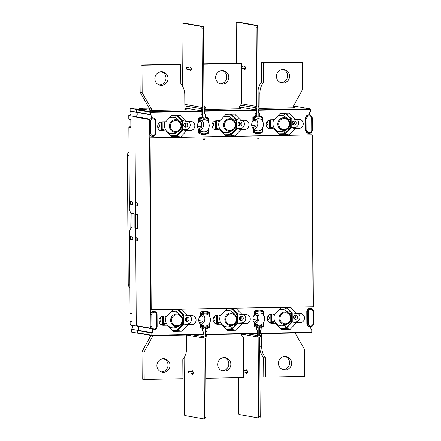 <?xml version="1.0" encoding="UTF-8"?>
<svg xmlns="http://www.w3.org/2000/svg" width="441" height="441" viewBox="0 0 441 441"><rect width="100%" height="100%" fill="white"/><g stroke="black" fill="none" stroke-linecap="round" stroke-linejoin="round"><path stroke-width="0.66" d="M150.717 328.517L136.589 326.009A0.402 0.386 -79.9 0 1 136.252 325.623L135.707 240.069L137.675 240.417L137.774 240.036L137.658 238.019L135.69 237.671L135.63 228.477L137.647 228.791M135.63 228.477L137.603 228.829L137.697 228.449L137.609 214.861L137.509 214.442L135.541 214.094L135.481 204.9L137.449 205.247L137.548 204.867L137.432 202.849L135.464 202.502L134.918 116.948A0.402 0.386 -79.9 0 1 135.249 116.551A2.398 2.321 -79.9 0 0 136.379 112.317A0.402 0.386 -79.9 0 1 136.241 112.014L136.225 109.759A0.402 0.386 -79.9 0 1 136.611 109.351L142.807 109.236L151.682 110.471L186.537 109.815L184.856 109.517M137.735 240.351L135.707 240.069M137.509 205.186L135.481 204.9M156.456 314.538A2.398 2.321 100.1 0 0 154.118 312.184A2.398 2.321 100.1 0 0 151.809 314.626L151.886 326.616A2.398 2.321 100.1 0 0 154.223 328.969A2.398 2.321 100.1 0 0 156.533 326.527L156.456 314.538L157.029 314.488A3.203 3.093 100.1 0 0 154.488 311.396L153.986 311.307A3.203 3.093 -79.9 0 0 150.331 314.516L150.298 309.72L313.071 306.765L311.974 134.918L312.272 134.902L311.859 134.825L311.837 131.914M312.978 309.797L312.956 306.771M138.044 333.153A0.402 0.386 -79.9 0 1 137.653 332.762L137.642 330.507A0.402 0.386 -79.9 0 1 137.779 330.199A2.398 2.321 -79.9 0 0 136.798 326.048A2.398 2.321 -79.9 0 1 137.642 330.315L137.658 333.159L131.528 332.012M136.076 237.738L136.093 240.064M135.927 214.161L136.021 228.504M135.85 202.573L135.867 204.894M187.734 108.464L184.851 108.447L187.348 108.403A0.402 0.386 -79.9 0 1 187.486 108.425M241.955 107.444L239.083 107.433L241.563 107.384A0.402 0.386 -79.9 0 1 241.707 107.411M296.17 106.43L293.304 106.413L295.784 106.369A0.402 0.386 -79.9 0 1 295.928 106.391M255.356 323.501A6.08 5.882 100.1 0 0 257.235 313.424M253.906 322.299L257.268 320.227L257.235 315.381L255.648 314.466M201.135 324.515A6.08 5.882 100.1 0 0 202.937 314.367M199.69 323.314L203.047 321.241L203.014 316.395L201.294 315.409M254.209 129.23A6.08 5.882 100.1 0 0 255.995 119.202M252.665 128.072L256.023 125.999L255.989 121.154L254.402 120.239M199.994 130.249A6.08 5.882 100.1 0 0 201.774 120.217M198.444 129.086L201.802 127.019L201.774 122.174L200.181 121.258M136.252 325.623L150.42 328.132A0.402 0.386 100.1 0 0 150.734 328.517A2.398 2.321 -79.9 0 1 151.219 328.633A3.203 3.093 -79.9 0 1 150.409 326.505L150.91 326.594A3.203 3.093 100.1 0 0 151.726 328.727L152.757 329.477A3.203 3.093 100.1 0 0 153.446 329.686L152.944 329.598A3.203 3.093 -79.9 0 1 152.255 329.388A2.398 2.321 -79.9 0 1 151.941 332.712A0.402 0.386 100.1 0 0 151.803 333.021L151.82 335.27L203.329 334.306L203.312 331.858A2.398 2.321 -79.9 0 1 202.772 328.506L204.2 327.944A2.398 2.321 -79.9 0 1 206.487 327.9L207.022 328.523L206.52 328.435A2.398 2.321 -79.9 0 1 206.024 331.808L206.035 334.256L257.544 333.291L257.533 330.844A2.398 2.321 -79.9 0 1 256.987 327.487L258.42 326.93A2.398 2.321 -79.9 0 1 260.708 326.886A8.004 7.74 100.1 0 0 263.431 325.849L263.983 322.608L263.481 322.52A6.08 5.882 100.1 0 0 263.431 315.061L263.961 315.128L263.939 311.533L260.344 310.21A8.803 8.511 100.1 0 0 254.115 311.594L254.137 315.238L254.639 315.326L255.609 314.499A6.08 5.882 100.1 0 1 263.354 314.356L263.343 312.007L263.911 311.511A8.803 8.511 100.1 0 0 260.851 310.299A8.803 8.511 100.1 0 0 254.617 311.682L254.639 315.326M263.933 315.15L263.354 314.356M254.137 315.238A6.08 5.882 100.1 0 0 254.187 322.691L254.689 322.784L254.711 326.423A8.803 8.511 100.1 0 0 257.489 327.58M263.343 312.007A8.004 7.74 100.1 0 0 255.598 312.151L254.115 311.594M254.187 322.691L254.209 326.334L255.686 325.998A8.004 7.74 100.1 0 0 258.42 326.93M263.42 324.521A6.88 6.654 -79.9 0 1 255.675 324.67L254.689 322.784L258.25 324.956A6.08 5.882 -79.9 0 1 254.799 322.922M252.941 128.469L254.424 129.422A6.08 5.882 100.1 0 0 262.169 129.279L262.737 128.381L262.235 128.292A6.08 5.882 100.1 0 0 262.191 120.834L262.715 120.9L262.671 117.284A8.803 8.511 100.1 0 0 259.892 116.132L259.363 116.848A2.398 2.321 -79.9 0 1 257.075 116.893L256.138 116.198A8.803 8.511 100.1 0 0 253.371 117.46L253.399 121.099L252.897 121.01A6.08 5.882 100.1 0 0 252.941 128.469L252.963 132.107A8.803 8.511 100.1 0 0 256.028 133.32L256.53 133.408A8.803 8.511 100.1 0 0 262.764 132.024L262.186 131.627L262.169 129.279M198.726 129.483L200.208 130.442A6.08 5.882 100.1 0 0 207.954 130.293L208.521 129.4L208.02 129.307A6.08 5.882 100.1 0 0 207.97 121.854L208.499 121.92L208.45 118.298A8.803 8.511 100.1 0 0 205.671 117.146L205.142 117.868A2.398 2.321 -79.9 0 1 202.854 117.907L201.917 117.218A8.803 8.511 100.1 0 0 199.156 118.475L199.178 122.113L198.676 122.025A6.08 5.882 100.1 0 0 198.726 129.483L198.748 133.121A8.803 8.511 100.1 0 0 201.807 134.334L202.314 134.422A8.803 8.511 100.1 0 0 208.543 133.039L207.965 132.642L207.954 130.293M262.693 120.922L262.114 120.128A6.08 5.882 100.1 0 0 254.369 120.272L253.399 121.099M208.472 121.942L207.893 121.143A6.08 5.882 100.1 0 0 200.148 121.292L199.178 122.113M209.122 313.022A8.004 7.74 100.1 0 0 201.377 313.171L201.383 314.499A6.88 6.654 -79.9 0 1 209.133 314.356L209.122 313.022L209.695 312.526A8.803 8.511 100.1 0 0 206.631 311.318A8.803 8.511 100.1 0 0 200.396 312.702L200.423 316.34L199.916 316.252A6.08 5.882 100.1 0 0 199.966 323.711L199.988 327.349A8.803 8.511 100.1 0 0 202.772 328.506M209.74 316.07L209.707 312.531L206.129 311.225A8.803 8.511 100.1 0 0 199.894 312.614L199.916 316.252M209.133 314.356L209.745 316.109M200.589 316.125A6.08 5.882 -79.9 0 1 209.718 316.169L209.216 316.076A6.08 5.882 100.1 0 1 209.26 323.534L209.762 323.622A6.08 5.882 -79.9 0 1 200.578 323.937M206.487 327.9A8.004 7.74 100.1 0 0 209.21 326.869L209.789 323.705M209.21 326.869L209.811 327.266L207.022 328.523M209.789 323.744L209.811 327.266M209.205 325.541A6.88 6.654 -79.9 0 1 201.454 325.684L201.465 327.013L200.495 327.437A8.803 8.511 100.1 0 0 203.273 328.595M205.341 331.687L206.024 331.808M198.676 122.025L198.654 118.386A8.803 8.511 100.1 0 1 201.416 117.124A2.398 2.321 -79.9 0 1 201.912 113.756L201.901 111.308L150.392 112.273L150.403 114.522A0.402 0.386 100.1 0 0 150.546 114.831A2.398 2.321 -79.9 0 1 150.899 118.138A3.203 3.093 -79.9 0 1 152.746 117.879L153.253 117.968A3.203 3.093 100.1 0 0 151.401 118.227L150.899 118.138M149.168 133.077L149.67 133.165A3.203 3.093 100.1 0 0 152.211 136.263L151.71 136.17A3.203 3.093 -79.9 0 1 149.168 133.077L149.201 137.873L311.859 134.825M311.677 118.177A2.398 2.321 100.1 0 0 309.339 115.823A2.398 2.321 100.1 0 0 307.03 118.265L307.107 130.255A2.398 2.321 100.1 0 0 309.444 132.609A2.398 2.321 100.1 0 0 311.754 130.167L311.677 118.177L312.25 118.127A3.203 3.093 100.1 0 0 311.44 116L310.403 115.244A3.203 3.093 100.1 0 0 309.714 115.035L309.213 114.947A3.203 3.093 100.1 0 0 305.552 118.155L305.63 130.145A3.203 3.093 100.1 0 0 308.171 133.237L308.672 133.325A3.203 3.093 100.1 0 0 312.327 130.139M309.83 115.057A2.398 2.321 -79.9 0 1 310.216 111.832A0.402 0.386 100.1 0 0 310.354 111.523L310.337 109.274L309.94 108.872L295.784 106.369M310.337 109.274L258.828 110.239L258.845 112.687A2.398 2.321 -79.9 0 1 259.385 116.038L262.687 117.289M241.563 107.384L255.719 109.886L256.116 110.289L256.133 112.736A2.398 2.321 -79.9 0 0 255.637 116.11A8.803 8.511 100.1 0 0 252.869 117.367L252.897 121.01M256.116 110.289L204.607 111.253L204.624 113.701A2.398 2.321 -79.9 0 1 205.17 117.058L208.466 118.304L207.876 118.8A8.004 7.74 100.1 0 0 205.142 117.868M177.288 115.261L182.662 120.669L186.681 121.385L180.54 115.2L171.797 115.366L165.733 121.777L162.073 121.843A4.603 4.449 100.1 0 0 161.296 130.971A4.603 4.449 100.1 0 0 162.128 131.038L160.491 130.745M186.681 121.385L190.341 121.314A4.603 4.449 100.1 0 1 194.812 126.258A4.603 4.449 100.1 0 1 190.402 130.508L186.741 130.575L180.678 136.986L176.659 136.275L182.806 129.863L182.745 120.685M159.471 130.183L165.794 130.966L171.935 137.151L180.678 136.986M165.794 130.966L162.128 131.038M240.957 129.56L234.899 135.971L226.156 136.131L220.009 129.952L216.349 130.018A4.603 4.449 -79.9 0 1 211.884 125.079A4.603 4.449 -79.9 0 1 216.288 120.828L219.954 120.762L226.013 114.351L234.761 114.186L240.902 120.365L244.562 120.299A4.603 4.449 -79.9 0 1 249.027 125.244A4.603 4.449 -79.9 0 1 244.623 129.489L240.957 129.56L236.944 128.844L230.88 135.255L225.384 135.359M285.729 113.232L291.104 118.64L295.117 119.351L288.976 113.166L280.233 113.331L274.175 119.743L270.509 119.814A4.603 4.449 100.1 0 0 269.738 128.937A4.603 4.449 100.1 0 0 270.57 129.004L268.933 128.711M295.117 119.351L298.783 119.279A4.603 4.449 100.1 0 1 303.248 124.224A4.603 4.449 100.1 0 1 298.838 128.474L295.178 128.54L289.12 134.952L285.101 134.24L291.242 127.829L291.181 118.651M270.079 119.842L270.135 128.226L274.23 128.937L280.371 135.117L289.12 134.952M274.23 128.937L270.57 129.004M260.708 326.886L261.243 327.509L260.741 327.42A2.398 2.321 -79.9 0 1 260.24 330.789L260.256 333.242L311.765 332.271L311.754 330.022A0.402 0.386 100.1 0 0 311.611 329.719A2.398 2.321 -79.9 0 1 311.048 326.742M306.87 323.573A3.203 3.093 100.1 0 0 309.406 326.665L309.913 326.753A3.203 3.093 100.1 0 0 311.759 326.494L309.913 326.753A3.203 3.093 100.1 0 1 307.371 323.661L306.87 323.573L306.793 311.583L307.294 311.671L307.371 323.661L308.347 323.683A2.398 2.321 100.1 0 0 310.685 326.037A2.398 2.321 100.1 0 0 312.994 323.595L312.917 311.605A2.398 2.321 100.1 0 0 310.58 309.251A2.398 2.321 100.1 0 0 308.27 311.693L307.294 311.671A3.203 3.093 100.1 0 1 310.949 308.463A3.203 3.093 100.1 0 1 313.49 311.555L313.568 323.545A3.203 3.093 100.1 0 1 312.779 325.706L311.759 326.494M312.917 311.605L313.518 311.567C313.391 309.902 312.537 308.865 310.949 308.463L310.447 308.375A3.203 3.093 100.1 0 0 306.793 311.583M254.209 326.334A8.803 8.511 100.1 0 0 256.987 327.487M166.979 316.004L173.037 309.593L181.78 309.428L187.927 315.607L191.587 315.541A4.603 4.449 -79.9 0 1 196.052 320.486A4.603 4.449 -79.9 0 1 191.648 324.73L187.982 324.802L181.924 331.213L173.181 331.378L167.034 325.193L163.374 325.265A4.603 4.449 -79.9 0 1 158.909 320.32A4.603 4.449 -79.9 0 1 163.313 316.07L166.979 316.004M216.9 315.111L216.955 323.429L221.255 324.179L227.396 330.359L236.144 330.193L242.203 323.788L245.863 323.716A4.603 4.449 100.1 0 0 246.64 314.587A4.603 4.449 100.1 0 0 245.808 314.527L242.142 314.593L236.001 308.413L227.258 308.573L221.195 314.984L217.534 315.056A4.603 4.449 100.1 0 0 216.763 324.179A4.603 4.449 100.1 0 0 217.595 324.245L215.958 323.959M221.255 324.179L217.595 324.245M275.416 313.97L281.479 307.559L290.222 307.394L296.363 313.579L300.023 313.507A4.603 4.449 -79.9 0 1 304.494 318.452A4.603 4.449 -79.9 0 1 300.084 322.702L296.424 322.768L290.36 329.179L281.617 329.344L275.476 323.159L271.816 323.231A4.603 4.449 -79.9 0 1 267.345 318.286A4.603 4.449 -79.9 0 1 271.755 314.036L275.416 313.97M150.42 328.132L150.409 326.505M150.734 328.517A0.402 0.386 100.1 0 0 150.75 328.523L136.572 326.009A2.398 2.321 -79.9 0 0 136.258 325.993L134.913 116.578L128.789 115.492L129.075 115.84M151.401 118.227L150.381 119.02L149.879 118.927A3.203 3.093 -79.9 0 0 149.091 121.088L149.08 119.461L134.918 116.948M149.879 118.927A2.398 2.321 -79.9 0 1 149.411 119.059A0.402 0.386 100.1 0 0 149.08 119.461M311.737 116.363A0.402 0.386 100.1 0 0 311.489 116.044M178.373 309.494L183.704 314.863L187.927 315.607M189.702 315.574A4.603 4.449 -79.9 0 1 187.127 323.931L183.847 323.992M185.082 319.372A2.078 2.012 -79.9 0 1 187.458 317.288A2.078 2.012 -79.9 0 1 189.079 319.686A2.078 2.012 -79.9 0 1 185.082 319.372M162.382 316.191L162.437 324.394L160.739 324.427M159.741 318.005A2.078 2.012 -79.9 0 1 159.047 321.93M214.96 323.407L216.652 323.38L216.603 315.172M213.962 316.991A2.078 2.012 -79.9 0 1 213.268 320.91M238.063 322.977L241.343 322.917A4.603 4.449 100.1 0 0 243.923 314.56M243.316 318.281A2.067 2.001 -79.9 0 1 240.957 320.353A2.067 2.001 -79.9 0 1 239.347 317.972A2.067 2.001 -79.9 0 1 243.316 318.281M298.138 313.545A4.603 4.449 -79.9 0 1 295.564 321.897L292.284 321.958M297.548 317.266A2.078 2.012 -79.9 0 1 295.172 319.35A2.078 2.012 -79.9 0 1 293.552 316.952A2.078 2.012 -79.9 0 1 297.548 317.266M270.824 314.157L270.873 322.36L269.181 322.393M268.172 315.982A2.067 2.001 -79.9 0 1 267.483 319.879M185.777 320.921A2.078 2.012 100.1 0 0 186.405 317.393M240.621 316.39A2.067 2.001 -79.9 0 1 240.003 319.89M294.219 318.887A2.078 2.012 100.1 0 0 294.842 315.359M311.765 332.271L311.307 332.663L260.532 333.617L311.307 332.663M259.573 333.12L260.532 333.617M259.556 330.667L260.24 330.789M263.431 325.849L264.032 326.246L261.243 327.509M257.544 333.291L257.086 333.677L206.311 334.631L257.086 333.677M205.357 334.135L206.311 334.631M264.032 326.246L263.983 322.608A6.08 5.882 -79.9 0 1 258.25 324.956M312.994 323.595L313.595 323.556L312.779 325.706M311.44 116L312.278 118.138L312.327 130.117L312.25 118.149M310.42 115.25L309.714 115.035A3.203 3.093 100.1 0 0 306.054 118.243L306.131 130.233A3.203 3.093 100.1 0 0 308.672 133.325C310.861 133.419 312.09 132.35 312.355 130.128L311.754 130.167M258.145 110.118L258.828 110.239L259.115 109.815L309.847 108.861M239.077 108.503L240.758 108.8L205.903 109.451L203.913 109.098M293.298 107.483L294.979 107.78L260.124 108.436L258.134 108.084M136.225 109.759L150.392 112.273L150.673 111.849L136.611 109.351M201.901 111.308L201.498 110.906L187.348 108.403M203.94 113.58L204.624 113.701M201.416 117.124L201.917 117.218M203.924 111.132L204.607 111.253L204.894 110.829L203.924 110.658M258.161 112.565L258.845 112.687M255.637 116.11L256.138 116.198M252.869 117.367L254.352 117.929L254.369 120.272M262.764 132.024L262.737 128.381M254.424 129.422L254.44 131.771L253.47 132.195A8.803 8.511 100.1 0 0 256.53 133.408C258.784 133.772 260.868 133.309 262.786 132.019M252.963 132.107L253.47 132.195L253.443 128.557M262.114 120.128L262.097 117.78L262.671 117.284M198.654 118.386L200.131 118.943L200.148 121.292M208.543 133.039L208.521 129.4M200.208 130.442L200.22 132.785L199.249 133.215A8.803 8.511 100.1 0 0 202.314 134.422C204.563 134.792 206.647 134.329 208.565 133.039M198.748 133.121L199.249 133.215L199.227 129.571M150.701 309.791L149.598 137.945L149.201 137.873M184.57 126.788A2.078 2.012 100.1 0 0 185.226 123.094M157.674 125.977A2.078 2.012 100.1 0 0 157.784 125.354M212.005 124.34A2.078 2.012 -79.9 0 1 211.895 124.957M239.446 122.074A2.078 2.012 -79.9 0 1 238.79 125.773M293.011 124.753A2.078 2.012 100.1 0 0 293.662 121.06M266.116 123.943A2.078 2.012 100.1 0 0 266.226 123.32M187.767 125.051A2.078 2.012 100.1 0 0 183.77 124.742A2.078 2.012 100.1 0 0 185.391 127.14A2.078 2.012 100.1 0 0 187.767 125.051M182.8 129.742L185.782 129.687A4.603 4.449 100.1 0 0 188.384 121.352M161.092 130.15L161.037 121.992M157.795 127.669A2.078 2.012 100.1 0 0 158.479 123.805M182.723 129.863L186.741 130.575M231.508 114.247L236.883 119.654L240.902 120.365M220.009 129.952L215.914 129.241L215.858 120.856M236.966 119.671L236.944 128.844M230.748 114.263L236.431 119.974L236.486 128.54L230.654 134.709L224.844 134.814M216.933 129.406L216.448 128.915L216.393 120.828M279.605 134.345L285.101 134.24M284.969 113.243L290.647 118.96L290.702 127.526L284.875 133.689L279.065 133.799M271.154 128.392L270.669 127.901L270.614 119.809M171.169 136.374L176.659 136.275M161.693 130.255L161.638 121.876M176.532 115.277L182.21 120.994L182.265 129.56L176.433 135.723L170.623 135.834M162.712 130.42L162.227 129.935L162.178 121.843M242.605 120.332A4.603 4.449 -79.9 0 1 240.003 128.673L237.021 128.728M215.914 129.241L213.687 129.163M215.258 120.972L215.307 129.136M212.7 122.791A2.078 2.012 -79.9 0 1 212.016 126.655M237.958 124.114A2.078 2.012 -79.9 0 1 240.334 122.025A2.078 2.012 -79.9 0 1 241.955 124.428A2.078 2.012 -79.9 0 1 237.958 124.114M234.899 135.971L230.88 135.255M270.135 128.226L269.528 128.116L269.479 119.958M267.908 128.149L269.528 128.116M291.242 127.708L294.219 127.653A4.603 4.449 100.1 0 0 296.821 119.318M291.159 127.829L295.178 128.54M296.203 123.022A2.078 2.012 100.1 0 0 292.212 122.708A2.078 2.012 100.1 0 0 293.827 125.106A2.078 2.012 100.1 0 0 296.203 123.022M266.237 125.635A2.078 2.012 100.1 0 0 266.921 121.771M271.766 119.787L273.503 120.47L273.822 119.748M270.669 127.901L273.541 126.738C272.725 124.665 272.714 122.576 273.503 120.47M277.764 115.944L277.769 115.955C279.792 115.09 281.816 115.051 283.85 115.84L286.639 117.78L288.348 119.632A6.306 6.097 100.1 0 0 278.712 127.383A6.306 6.097 100.1 0 0 286.573 129.637L286.573 129.637A6.306 6.097 100.1 0 0 288.348 119.632L289.533 121.496C290.917 124.015 289.93 126.732 286.573 129.637L283.943 130.977C281.926 131.842 279.897 131.881 277.869 131.093C275.862 130.238 274.423 128.783 273.541 126.738M284.666 113.249L283.85 115.84M290.647 118.96L288.635 119.963M290.702 127.526L289.285 126.92M284.875 133.689L283.943 130.977M277.389 132.113L277.869 131.093M236.431 119.974L234.414 120.983M236.486 128.54L235.07 127.94M230.654 134.709L229.728 131.997L232.357 130.657A6.306 6.097 100.1 0 0 234.127 120.652A6.306 6.097 100.1 0 0 224.122 127.692A6.306 6.097 100.1 0 0 232.357 130.657C236.178 127.896 236.773 124.56 234.127 120.652L232.418 118.8L229.629 116.854C227.6 116.066 225.572 116.104 223.554 116.97L223.548 116.959M223.168 133.127L223.648 132.107C225.682 132.901 227.705 132.862 229.728 131.997M216.448 128.915L219.326 127.758C220.202 129.803 221.647 131.253 223.648 132.107M217.545 120.806L219.282 121.484C218.493 123.59 218.51 125.679 219.326 127.758M219.607 120.768L219.282 121.484M230.445 114.269L229.629 116.854M163.33 121.821L165.066 122.499L165.386 121.782M162.227 129.935L165.105 128.772C164.289 126.699 164.278 124.605 165.066 122.499M169.327 117.973L169.333 117.99C171.351 117.119 173.379 117.086 175.408 117.874L178.197 119.814L179.911 121.666A6.306 6.097 100.1 0 0 170.27 129.411A6.306 6.097 100.1 0 0 178.136 131.672L178.136 131.672A6.306 6.097 100.1 0 0 179.911 121.666L181.091 123.53C182.475 126.049 181.488 128.766 178.136 131.672L175.507 133.011C173.484 133.877 171.461 133.915 169.432 133.127C167.426 132.272 165.981 130.817 165.105 128.772M176.229 115.283L175.408 117.874M182.21 120.994L180.193 121.997M182.265 129.56L180.849 128.954M176.433 135.723L175.507 133.011M168.953 134.147L169.432 133.127M202.651 138.97A2.398 2.321 100.1 0 0 205.219 138.921L202.651 138.97M311.974 134.918L149.598 137.945M259.435 137.906A2.398 2.321 -79.9 0 1 256.866 137.95L259.435 137.906M312.261 134.907L313.375 306.749L313.071 306.765M151.726 328.727L151.219 328.633M152.757 329.477L152.255 329.388M137.653 332.762L151.82 335.27L152.057 335.645L202.866 334.697L203.329 334.306M183.787 314.874L183.765 324.052L187.982 324.802M162.437 324.394L167.034 325.193M183.765 324.052L177.701 330.463L172.37 330.563M181.924 331.213L177.701 330.463M226.591 329.548L231.922 329.449L238.068 323.038L238.008 313.86M242.142 314.593L237.925 313.843L232.589 308.474M231.828 308.491L237.473 314.168L237.528 322.729L231.696 328.898L226.051 329.003M217.975 323.595L217.49 323.11L217.441 315.056M275.476 323.159L271.176 322.415L271.121 314.097M292.229 312.845L292.284 322.018L286.143 328.429L280.812 328.528M286.81 307.46L292.146 312.829L296.363 313.579M286.049 307.471L291.694 313.149L291.744 321.715L285.917 327.883L280.272 327.988M271.656 314.042L271.711 322.09L272.196 322.58M162.735 324.449L162.685 316.131M177.613 309.505L183.252 315.183L183.307 323.749L177.475 329.912L171.83 330.022M163.754 324.615L163.269 324.124L163.22 316.076M216.955 323.429L216.652 323.38M237.986 323.038L242.203 323.788M236.144 330.193L231.922 329.449M271.176 322.415L270.873 322.36M292.201 322.018L296.424 322.768M290.36 329.179L286.143 328.429M285.917 327.883L284.991 325.166C282.968 326.037 280.945 326.07 278.91 325.282C276.904 324.427 275.465 322.977 274.589 320.927C273.773 318.854 273.756 316.765 274.545 314.659L274.848 313.981M285.696 307.482L284.892 310.029L287.444 311.726L290.768 315.723C291.661 319.852 290.597 322.603 287.576 323.975L287.576 323.975A6.301 6.091 -79.9 0 1 281.364 313.336A6.301 6.091 -79.9 0 1 290.768 315.717A6.301 6.091 -79.9 0 1 287.576 323.975L284.991 325.166M291.744 321.715L290.503 321.186M278.486 326.191L278.91 325.282M271.711 322.09L274.589 320.927M272.907 314.014L274.545 314.659M278.817 310.144C280.834 309.279 282.863 309.24 284.892 310.029M291.694 313.149L289.792 314.097M231.475 308.496L230.671 311.048C228.642 310.255 226.613 310.293 224.596 311.159M231.696 328.898L230.77 326.186L233.361 324.995C237.473 322.178 238.079 318.744 235.185 314.692A6.301 6.091 100.1 0 0 225.274 316.947A6.301 6.091 100.1 0 0 233.361 324.995A6.301 6.091 100.1 0 0 235.185 314.692L233.228 312.741L230.671 311.048M237.473 314.168L235.571 315.111M237.528 322.729L236.282 322.2M224.265 327.205L224.69 326.301C226.724 327.09 228.747 327.051 230.77 326.186M217.49 323.11L220.368 321.947C221.244 323.992 222.688 325.441 224.69 326.301M218.686 315.034L220.329 315.673C219.541 317.779 219.552 319.868 220.368 321.947M220.627 314.995L220.329 315.673M164.465 316.048L166.108 316.693L166.411 316.015M177.26 309.51L176.45 312.063L179.002 313.76M170.375 312.178C172.398 311.313 174.421 311.274 176.45 312.063M183.252 315.183L181.35 316.131M183.307 323.749L182.067 323.22M177.475 329.912L176.549 327.2C174.531 328.065 172.503 328.104 170.474 327.316C168.468 326.461 167.023 325.011 166.147 322.961C165.331 320.888 165.32 318.799 166.108 316.693M179.007 313.76L180.964 315.706C182.783 317.691 183.247 319.979 182.365 322.564L179.14 326.009A6.301 6.091 100.1 0 0 180.964 315.706A6.301 6.091 100.1 0 0 171.45 323.523A6.301 6.091 100.1 0 0 179.14 326.009L176.549 327.2M170.044 328.225L170.474 327.316M163.269 324.124L166.147 322.961M199.988 327.349L200.495 327.437L200.468 323.799L199.966 323.711M199.894 312.614L201.377 313.171M201.454 325.684L200.468 323.799L204.029 325.971M201.383 314.499L200.484 316.291C201.984 314.444 203.874 313.678 206.156 313.992M201.802 127.019L197.48 126.247M201.774 122.174L199.613 121.788M255.989 121.154L253.834 120.773M256.023 125.999L251.701 125.233M203.047 321.241L198.726 320.475M203.014 316.395L200.727 315.993M257.268 320.227L252.947 319.46M257.235 315.381L255.08 315.001M131.975 227.788L131.881 213.444L131.991 227.788M129.467 201.068L129.285 208.99L130.718 213.235L134.031 213.824L134.136 214.243L134.13 228.212L130.812 227.622L130.949 213.279M132.063 313.656L130.04 313.11L129.582 239.369L130.641 239.342L130.624 236.514M129.693 236.238L129.715 239.358M129.489 204.189L130.415 204.172L130.398 201.344M129.009 152.283A3.203 3.093 100.1 0 0 127.405 155.122L128.237 284.605A3.203 3.093 100.1 0 0 129.875 287.383M130.812 227.622L130.817 228.421L129.428 231.371L129.461 236.167L132.78 237.153L132.89 239.171L132.802 239.551L129.582 239.369L130.04 313.11A0.402 0.386 100.1 0 0 130.442 313.507M130.817 119.428L128.811 118.888A0.402 0.402 0 0 0 129.125 119.274A0.402 0.386 100.1 0 1 128.811 118.888L128.789 115.492A2.398 2.321 100.1 0 0 130.117 111.121L136.241 112.207L136.225 109.362L144.163 109.478M136.241 112.207A2.398 2.321 -79.9 0 1 134.913 116.578M138.005 333.153L137.658 333.159M132.113 321.66L130.095 321.506A0.402 0.386 100.1 0 1 130.492 321.103L130.486 321.103A0.402 0.402 0 0 0 130.095 321.506L130.128 324.907L130.415 324.51M129.257 204.194L132.576 204.381L132.664 204.001L132.554 201.984L129.334 201.03L128.86 127.273A0.402 0.386 100.1 0 1 129.246 126.876L130.856 126.843L129.246 126.876A0.402 0.402 0 0 0 128.849 127.278L130.872 127.432M130.415 204.172L132.631 204.299M130.641 239.342L132.857 239.469M241.955 107.378L239.419 106.931M187.734 108.392L184.851 107.885M143.082 108.111L149.113 107.995L142.675 108.039M296.17 106.364L293.585 105.901M142.823 108.062A0.402 0.386 100.1 0 0 142.686 108.039L130.095 108.315M131.043 227.622L134.169 228.173M144.163 109.214L139.339 108.354L149.212 108.172M136.225 109.362L130.095 108.271L142.68 108.039A0.402 0.402 0 0 1 142.757 108.045L143.121 108.106M130.095 108.271L130.117 111.121L130.398 110.9M128.849 127.278L129.334 201.03M136.258 325.993L130.128 324.907M131.528 332.073L131.512 329.223L131.798 329.394M130.983 325.056A2.398 2.321 100.1 0 1 131.512 329.223L137.642 330.315M239.083 108.828L239.072 107.455L241.668 103.415L241.398 63.432L239.105 63.096L203.725 63.758M203.725 64.149L241.398 63.427M203.99 105.52L205.765 108.078L205.776 109.429M228.807 77.269A6.802 6.576 100.1 0 0 215.748 76.243A6.802 6.576 100.1 0 0 221.035 84.093A6.802 6.576 100.1 0 0 228.807 77.269M220.048 83.834A6.802 6.576 100.1 0 0 222.391 70.599M204.426 107.841L205.765 108.078M259.992 108.414L259.898 93.299A17.205 16.637 -79.9 0 1 263.696 82.213L263.575 63.03L302.305 62.302L302.476 89.65L293.293 106.435L293.298 107.813M289.61 76.128A6.802 6.576 100.1 0 0 276.551 75.108A6.802 6.576 100.1 0 0 281.838 82.952A6.802 6.576 100.1 0 0 289.61 76.128M258.117 89.975A17.205 16.637 -79.9 0 1 261.689 81.855L261.568 62.672L300.293 61.944L302.305 62.302M280.851 82.693A6.802 6.576 100.1 0 0 283.194 69.457M263.575 63.03L261.568 62.672M263.696 82.213L261.689 81.855M184.862 109.848L184.762 94.71A17.205 16.637 100.1 0 0 180.821 83.768L180.7 64.584L141.969 65.307L142.145 92.654L151.544 109.098L151.555 110.448M154.835 78.658A6.802 6.576 -79.9 0 1 162.608 71.839A6.802 6.576 -79.9 0 1 167.894 79.683A6.802 6.576 -79.9 0 1 154.835 78.658M180.7 64.584L178.688 64.226L139.962 64.954L140.133 92.301L149.538 108.74L149.543 110.09M161.588 71.74A6.802 6.576 -79.9 0 1 159.245 84.97M151.544 109.098L149.538 108.74M142.145 92.654L140.133 92.301M141.969 65.307L139.962 64.954M186.504 335L186.587 348.467A17.205 16.637 -79.9 0 1 182.789 359.553L182.91 378.736L144.179 379.464L144.009 352.116L153.033 335.629M156.875 365.639A6.802 6.576 100.1 0 0 169.934 366.658A6.802 6.576 100.1 0 0 164.647 358.814A6.802 6.576 100.1 0 0 156.875 365.639M144.179 379.464L142.173 379.106L141.996 351.758L150.927 335.447M161.279 371.95A6.802 6.576 100.1 0 0 163.628 358.72M144.009 352.116L141.996 351.758M205.903 336.588L207.215 334.614M205.738 378.312L243.625 377.584L243.371 337.602L243.625 377.584M240.924 333.98L243.371 337.602M230.847 364.249A6.802 6.576 -79.9 0 1 223.074 371.068A6.802 6.576 -79.9 0 1 217.788 363.224A6.802 6.576 -79.9 0 1 230.847 364.249M224.43 357.579A6.802 6.576 -79.9 0 1 222.082 370.809M261.634 333.594L261.722 347.056A17.205 16.637 100.1 0 0 265.664 357.998L265.791 377.182L304.516 376.46L304.34 349.107L295.112 332.966M291.65 363.108A6.802 6.576 -79.9 0 1 283.877 369.927A6.802 6.576 -79.9 0 1 278.591 362.083A6.802 6.576 -79.9 0 1 291.65 363.108M259.771 348.021A17.205 16.637 100.1 0 0 263.657 357.645L263.779 376.829L265.791 377.182M259.628 333.457L259.639 335.485M285.233 356.438A6.802 6.576 -79.9 0 1 282.885 369.668M265.664 357.998L263.657 357.645M184.09 357.662L184.448 413.878A1.599 0.402 -91.1 0 0 184.862 415.549L204.051 418.95A1.599 0.402 -91.1 0 0 204.067 418.95A1.599 0.402 -91.1 0 0 204.442 417.423L205.991 417.39L205.484 338.049A1.599 1.549 -79.9 0 0 206.245 336.648L205.368 336.494M205.991 417.39A1.599 0.402 88.9 0 1 205.616 418.922A1.599 0.402 88.9 0 1 205.6 418.917L204.089 418.95M204.795 327.691A2.199 2.128 100.1 0 1 205.313 327.784L205.368 336.665L206.245 336.648M203.009 334.675L203.02 336.533L193.632 334.868M204.442 417.423L203.929 338.076L186.582 335M192.221 371.741L188.605 371.179L188.616 372.777L192.232 373.417L192.237 374.415L193.13 372.777L192.215 370.82L192.221 371.818L188.605 371.179M192.237 374.415L192.623 374.409L193.516 372.772L192.601 370.815L192.215 370.82M193.516 372.772L193.13 372.777M192.86 334.884L204.023 336.692L203.968 328.098M203.02 336.533L204.023 336.692M203.929 338.076A1.599 1.549 -79.9 0 1 203.147 336.709M238.443 377.694L238.669 412.859A1.599 0.402 -91.1 0 0 239.083 414.529L258.266 417.93A1.599 0.402 -91.1 0 0 258.288 417.936A1.599 0.402 -91.1 0 0 258.658 416.403L260.207 416.376L259.699 337.034A1.599 1.549 -79.9 0 0 260.466 335.634L259.589 335.48M260.207 416.376A1.599 0.402 88.9 0 1 259.837 417.903A1.599 0.402 88.9 0 1 259.815 417.903L258.31 417.93M259.016 326.671A2.199 2.128 100.1 0 1 259.534 326.77L259.589 335.651L260.466 335.634M257.224 333.661L257.241 335.518L247.853 333.854M258.658 416.403L258.15 337.062L240.946 334.008M246.442 370.727L243.581 370.22M243.592 371.895L246.453 372.402L246.458 373.4L246.844 373.395L247.737 371.752L246.822 369.795L246.436 369.801L246.442 370.804L243.581 370.297M247.737 371.752L247.351 371.763L246.436 369.801M246.458 373.4L247.351 371.763M247.076 333.865L258.244 335.673L258.189 327.079M257.241 335.518L258.244 335.673M258.15 337.062A1.599 1.549 -79.9 0 1 257.368 335.689M236.431 63.146L236.178 23.61A1.599 0.402 88.9 0 1 236.547 22.078A1.599 0.402 88.9 0 1 236.569 22.083L238.118 22.05L257.301 25.451A1.599 0.402 -91.1 0 1 257.715 27.122L258.222 106.468A1.599 1.549 100.1 0 1 259.005 107.836L258.134 107.852L258.189 116.733A2.199 2.128 -79.9 0 1 256.871 116.766M238.118 22.05A1.599 0.402 -91.1 0 0 238.096 22.05A1.599 0.402 -91.1 0 0 238.079 22.05L236.547 22.078M255.791 109.908L255.78 107.874M236.569 22.083L255.752 25.484A1.599 0.402 88.9 0 1 256.166 27.155L256.673 106.496L241.486 103.8M241.431 66.453L244.496 66.999M241.431 66.53L244.496 67.076L244.49 66.073L244.876 66.067L245.791 68.024L244.898 69.667L244.512 69.672L244.507 68.675L241.442 68.129M245.791 68.024L245.405 68.035L244.512 69.672M244.49 66.073L245.405 68.035M240.582 105.179L256.783 107.88L256.844 116.744M256.673 106.496A1.599 1.549 100.1 0 0 255.907 107.896M182.348 85.94L181.957 24.624A1.599 0.402 88.9 0 1 182.331 23.097A1.599 0.402 88.9 0 1 182.348 23.097L183.897 23.07L203.086 26.471A1.599 0.402 -91.1 0 1 203.494 28.141L204.007 107.483A1.599 1.549 100.1 0 1 204.789 108.855L203.913 108.872L203.968 117.747A2.199 2.128 -79.9 0 1 202.656 117.786M183.897 23.07A1.599 0.402 -91.1 0 0 183.88 23.064A1.599 0.402 -91.1 0 0 183.858 23.07L182.331 23.097M201.576 110.923L201.559 108.888M182.348 23.097L201.537 26.499A1.599 0.402 88.9 0 1 201.945 28.169L202.458 107.51L184.823 104.385M186.659 67.451L190.275 68.09L190.269 67.093L190.655 67.082L191.576 69.044L190.683 70.681L190.292 70.687L190.286 69.689L186.67 69.05L186.659 67.451L190.275 68.013M191.576 69.044L191.185 69.05L190.292 70.687M190.269 67.093L191.185 69.05M184.834 105.923L202.568 108.894L202.623 117.764M202.458 107.51A1.599 1.549 100.1 0 0 201.691 108.91M184.669 123.353A1.599 1.549 -79.9 0 1 184.14 126.352M185.132 123.122A2.001 1.935 -79.9 0 1 184.492 126.727M183.748 125.338A1.599 1.549 100.1 0 0 183.958 124.175M238.89 122.333A1.599 1.549 -79.9 0 1 238.361 125.338M239.353 122.107A2.001 1.935 -79.9 0 1 238.713 125.713M237.969 124.318A1.599 1.549 100.1 0 0 238.173 123.155M293.111 121.319A1.599 1.549 -79.9 0 1 292.576 124.323M293.568 121.088A2.001 1.935 -79.9 0 1 292.929 124.693M292.19 123.304A1.599 1.549 100.1 0 0 292.394 122.14M185.915 317.669A1.599 1.549 -79.9 0 1 185.413 320.491M186.323 317.426A2.001 1.935 -79.9 0 1 185.711 320.861M185.369 318.292A1.599 1.549 -79.9 0 1 185.115 319.719M240.141 316.66A1.599 1.549 -79.9 0 1 239.645 319.471M240.554 316.418A2.001 1.935 -79.9 0 1 239.948 319.841M239.59 317.294A1.599 1.549 -79.9 0 1 239.342 318.689M294.351 315.635A1.599 1.549 -79.9 0 1 293.849 318.463M294.759 315.392A2.001 1.935 -79.9 0 1 294.153 318.832M293.805 316.258A1.599 1.549 -79.9 0 1 293.552 317.685M255.598 312.151L255.609 314.499M255.675 324.67L255.686 325.998M254.44 131.771A8.004 7.74 100.1 0 0 262.186 131.627M200.22 132.785A8.004 7.74 100.1 0 0 207.965 132.642M201.465 327.013A8.004 7.74 100.1 0 0 204.2 327.944M257.075 116.893A8.004 7.74 100.1 0 0 254.352 117.929M262.097 117.78A8.004 7.74 100.1 0 0 259.363 116.848M202.854 117.907A8.004 7.74 100.1 0 0 200.131 118.943M207.893 121.143L207.876 118.8M209.712 315.905L209.695 312.603M209.789 327.228L209.767 323.926M207.055 328.517A8.803 8.511 100.1 0 0 209.789 327.266M261.276 327.498A8.803 8.511 100.1 0 0 264.005 326.246M264.005 326.213L263.983 322.911M263.933 315.045L263.911 311.583M308.27 311.693L308.347 323.683M313.49 311.555L313.568 323.545M307.107 130.255L305.63 130.145M307.03 118.265L305.552 118.155M201.41 110.895L150.673 111.849M255.626 109.881L204.894 110.829M258.145 109.644L259.115 109.815M262.764 131.986L262.742 128.524M262.693 120.817L262.671 117.356M208.543 133.006L208.521 129.544M208.472 121.832L208.45 118.375M150.403 114.522L136.241 112.014M150.546 114.831L136.379 112.317M149.411 119.059L135.249 116.551M150.331 314.516L150.833 314.604L150.91 326.594L151.886 326.616M149.091 121.088L149.593 121.176L149.67 133.165L150.646 133.188A2.398 2.321 100.1 0 0 152.983 135.541A2.398 2.321 100.1 0 0 155.293 133.099L155.894 133.061L155.789 121.082M190.402 130.508L185.782 129.687M244.623 129.489L240.003 128.673M216.349 130.018L214.712 129.731M298.838 128.474L294.219 127.653M289.02 126.054A5.518 5.336 100.1 0 0 280.796 119.726A5.518 5.336 100.1 0 0 280.851 128.469A5.518 5.336 100.1 0 0 289.02 126.054M234.772 122.852A5.518 5.336 100.1 0 0 227.776 120.002A5.518 5.336 100.1 0 0 224.932 127.256A5.518 5.336 100.1 0 0 231.927 130.106A5.518 5.336 100.1 0 0 234.772 122.852M180.578 128.083A5.518 5.336 100.1 0 0 172.354 121.76A5.518 5.336 100.1 0 0 172.409 130.503A5.518 5.336 100.1 0 0 180.578 128.083M151.191 309.803L150.089 137.956M150.381 119.02A3.203 3.093 100.1 0 0 149.593 121.176L150.568 121.198L150.646 133.188M155.789 121.06A3.203 3.093 100.1 0 0 153.253 117.968C154.841 118.37 155.695 119.406 155.816 121.071L155.789 121.06M155.293 133.099L155.215 121.11A2.398 2.321 100.1 0 0 152.878 118.756A2.398 2.321 100.1 0 0 150.568 121.198M155.215 121.11L155.816 121.071L155.894 133.061C155.629 135.288 154.4 136.352 152.211 136.263A3.203 3.093 100.1 0 0 155.866 133.072M156.533 326.527L157.134 326.489L157.029 314.51M157.106 326.5A3.203 3.093 100.1 0 1 153.446 329.686C155.64 329.78 156.869 328.71 157.134 326.489L157.057 314.499C156.93 312.834 156.075 311.798 154.488 311.396A3.203 3.093 100.1 0 0 150.833 314.604L151.809 314.626M151.941 332.712L137.779 330.199M151.803 333.021L137.642 330.507M191.648 324.73L187.127 323.931M163.374 325.265L161.737 324.973M245.863 323.716L241.343 322.917M271.816 323.231L270.173 322.939M300.084 322.702L295.564 321.897M290.233 316.065A5.513 5.331 -79.9 0 1 284.654 323.733A5.513 5.331 -79.9 0 1 281.066 314.99A5.513 5.331 -79.9 0 1 290.233 316.065M233.107 314.157A5.513 5.331 100.1 0 0 226.156 317.266A5.513 5.331 100.1 0 0 229.088 324.4A5.513 5.331 100.1 0 0 236.04 321.291A5.513 5.331 100.1 0 0 233.107 314.157M178.952 325.342A5.513 5.331 100.1 0 0 177.541 314.824A5.513 5.331 100.1 0 0 171.593 321.114A5.513 5.331 100.1 0 0 178.952 325.342M127.405 155.122L129.031 155.408M128.237 284.605L129.858 284.892M132.063 313.474L132.118 321.864M132.102 321.384L130.492 321.103M130.856 127.162L129.246 126.876M130.817 119.246L130.872 127.636M130.806 119.577L129.125 119.274A0.402 0.386 100.1 0 0 129.196 119.279M241.37 103.982L241.111 63.449M259.898 93.299L258.139 92.99M243.068 337.067L243.327 377.606M261.722 347.056L259.76 346.709M256.166 27.155L257.715 27.122M255.752 25.484L257.301 25.451M201.945 28.169L203.494 28.141M201.537 26.499L203.086 26.471M260.493 333.611L259.578 333.451M206.272 334.625L205.357 334.465M309.94 108.872L295.856 106.375M201.498 110.906L187.419 108.409M255.719 109.886L241.635 107.389M313.375 306.749L312.272 134.902M152.057 335.645L137.972 333.148M152.095 335.645L202.866 334.697M132.052 313.568L132.102 321.759M130.04 313.11A0.402 0.402 0 0 0 130.371 313.501L132.052 313.799M130.806 119.34L130.856 127.532M130.101 111.088L130.084 108.282M130.117 111.126C131.661 113.205 131.22 114.66 128.794 115.492M128.794 118.883L128.772 115.503M130.117 324.89L130.095 321.506M131.512 329.212C132.973 327.332 132.658 325.905 130.564 324.94M131.517 332.056L131.501 329.251M241.668 103.415L241.414 63.427M204.067 418.95L205.616 418.922M258.288 417.936L259.837 417.903"/></g></svg>

